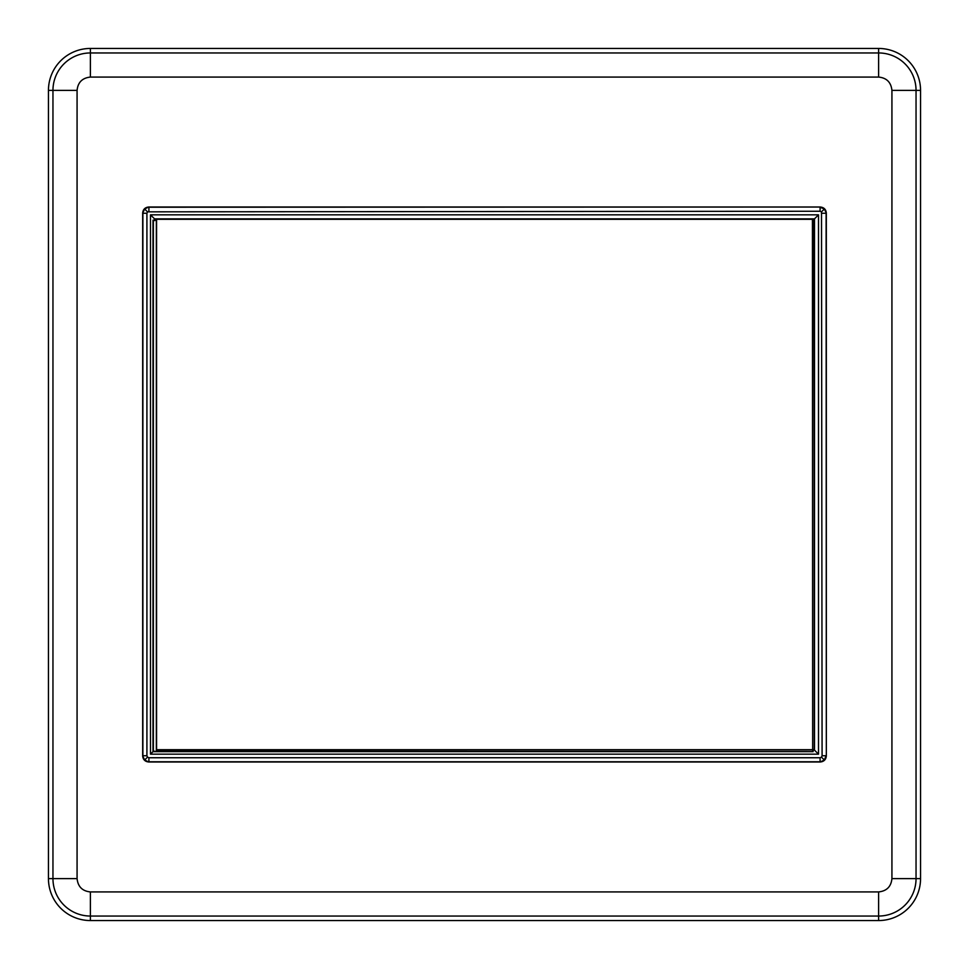 <?xml version="1.0" encoding="UTF-8"?>
<svg xmlns="http://www.w3.org/2000/svg" width="969" height="969" viewBox="0 0 969 969"><rect width="100%" height="100%" fill="white"/><g stroke="black" fill="none" stroke-linecap="round" stroke-linejoin="round"><path stroke-width="1.45" d="M142.673 213.035L142.673 755.965C143.049 759.599 145.059 761.61 148.693 761.985L820.307 761.985C823.941 761.61 825.951 759.599 826.327 755.965L826.327 213.035C825.951 209.401 823.941 207.39 820.307 207.015L148.693 207.015C145.059 207.39 143.049 209.401 142.673 213.035L144.66 209.001L148.693 207.015M148.693 761.985L144.66 759.999L142.673 755.965M144.66 209.001L147.494 211.836L820.089 211.254L820.089 207.233L824.34 209.001L826.327 213.035M824.34 209.001L821.506 211.836L822.087 755.735L826.109 755.735L824.34 759.999L820.307 761.985M144.66 759.999L147.494 757.164L146.913 755.735L142.891 755.735L142.891 213.265L146.913 213.265L147.494 211.836M824.34 759.999L821.506 757.164L820.089 757.746L820.089 761.767L148.911 761.767L148.911 757.746L147.494 757.164M148.911 211.254L148.911 207.233L820.307 207.015M822.087 213.265L826.109 213.265L826.327 755.965M920.55 90.396A41.946 41.946 0 0 0 878.604 48.45L90.396 48.45A41.946 41.946 0 0 0 48.45 90.396L48.45 878.604A41.946 41.946 0 0 0 90.396 920.55L878.604 920.55A41.946 41.946 0 0 0 920.55 878.604L920.55 90.396L916.044 90.396A37.428 37.428 0 0 0 878.604 52.956L878.604 77.072C886.635 77.871 891.068 82.304 891.928 90.396L891.928 878.604C891.129 886.635 886.696 891.068 878.604 891.928L90.396 891.928C82.365 891.129 77.932 886.696 77.072 878.604L77.072 90.396C77.871 82.365 82.304 77.932 90.396 77.072L878.604 77.072M154.507 220.217L154.507 218.861L150.498 214.839L818.502 214.839L814.263 219.079L814.263 749.921L812.991 749.921L813.112 751.653L153.005 751.653L153.005 220.169L154.737 220.29L154.507 218.861L814.493 218.861L814.493 750.139L814.045 219.309L812.652 219.309L812.652 749.921L156.348 749.921L156.348 219.309L154.955 219.309L154.955 220.52L153.356 220.52L153.356 751.302L150.498 754.161L150.498 214.839M818.502 214.839L818.502 754.161L814.493 750.139L813.064 750.139M153.356 751.302L813.112 751.653M154.955 219.309L814.045 219.309M812.761 751.302L812.761 749.691L814.045 749.691M812.434 749.691L156.566 749.691L156.566 219.309L812.434 219.309L812.652 749.921M891.928 90.396L916.044 90.396L916.044 878.604L891.928 878.604M878.604 48.45L878.604 52.956L90.396 52.956L90.396 77.072M90.396 48.45L90.396 52.956A37.428 37.428 0 0 0 52.956 90.396L77.072 90.396M48.45 90.396L52.956 90.396L52.956 878.604L77.072 878.604M48.45 878.604L52.956 878.604A37.428 37.428 0 0 0 90.396 916.044L90.396 891.928M90.396 920.55L90.396 916.044L878.604 916.044L878.604 891.928M878.604 920.55L878.604 916.044A37.428 37.428 0 0 0 916.044 878.604L920.55 878.604M146.913 755.735L146.913 213.265M820.089 211.254L821.506 211.836M822.087 755.735L821.506 757.164M820.089 757.746L148.911 757.746M818.502 754.161L150.498 754.161"/></g></svg>
